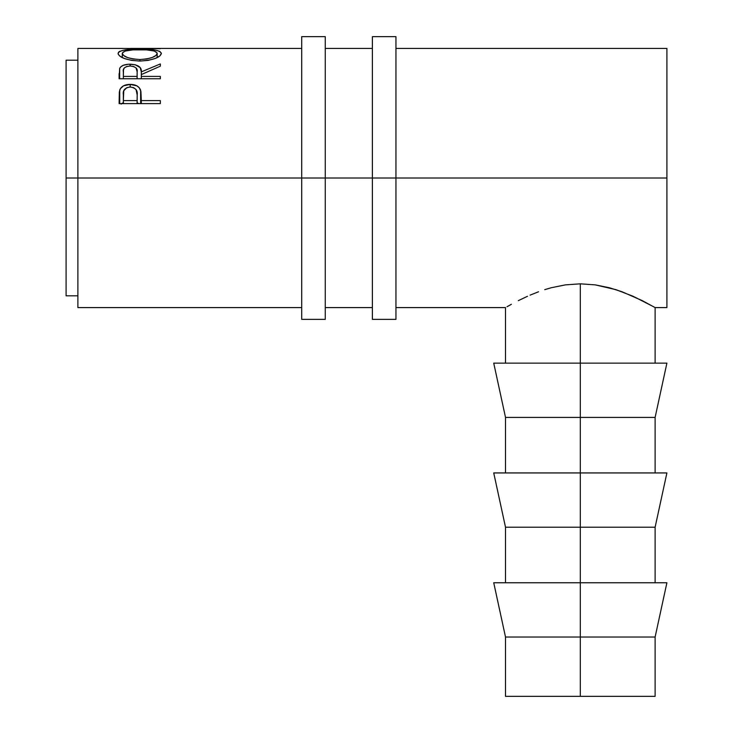 <?xml version="1.0" encoding="UTF-8"?>
<svg xmlns="http://www.w3.org/2000/svg" width="733" height="733" viewBox="0 0 733 733"><rect width="100%" height="100%" fill="white"/><g stroke="black" fill="none" stroke-linecap="round" stroke-linejoin="round"><path stroke-width="1.1" d="M301.712 319.377L301.712 178.018L77.881 178.018L77.881 48.433L77.881 178.018L66.098 178.018L66.098 60.207L66.098 178.018L301.712 178.018L301.712 36.65L301.712 178.018L325.269 178.018L325.269 36.65L325.269 178.018L301.712 178.018L301.712 319.377L325.269 319.377L325.269 178.018L395.948 178.018L395.948 36.65L395.948 178.018L372.391 178.018L372.391 319.377L395.948 319.377L395.948 178.018L666.902 178.018L666.902 48.433L395.948 48.433M325.269 319.377L325.269 178.018L372.391 178.018L372.391 319.377M372.391 36.65L372.391 178.018L372.391 36.65L395.948 36.65M395.948 319.377L395.948 178.018L666.902 178.018L666.902 48.433M653.625 306.742L633.129 296.279L615.867 289.636L595.223 284.871L580.316 283.827L580.316 363.137L666.902 363.137L580.316 363.137L580.316 417.407L655.119 417.407L580.316 417.407L580.316 472.941L666.902 472.941L580.316 472.941L580.316 527.21L655.119 527.21L580.316 527.21L580.316 582.753L666.902 582.753L580.316 582.753L580.316 696.35L505.504 696.35L655.119 696.35L655.119 637.023L580.316 637.023L580.316 696.35L655.119 696.35M642.328 300.658L622.033 291.752L609.343 287.739L595.223 284.871L580.316 283.827L565.409 284.871L580.316 283.827L580.316 417.407L505.504 417.407L580.316 417.407L580.316 527.21L505.504 527.21L580.316 527.21L580.316 637.023L505.504 637.023L655.119 637.023L666.902 582.753M160.344 103.61L119.112 103.61L119.323 92.092L120.294 88.794L123.52 85.825L130.172 84.396L136.952 85.88L139.307 87.823L140.901 91.359L141.313 100.613L160.344 100.613L160.344 103.61L160.344 100.613L141.313 100.613L141.313 103.61L140.635 90.26C139.16 86.393 135.669 84.442 130.172 84.396C124.802 84.451 121.321 86.329 119.736 90.022L119.112 103.61L160.344 103.61L160.344 100.613M119.112 48.442L160.344 48.68L119.112 48.451M132.444 48.433L160.344 48.68M160.344 78.752L119.112 78.752L119.671 68.389L121.009 66.639L123.391 65.274L128.33 64.238L135.193 64.724L140.214 67.638L141.313 71.88L160.344 63.936L160.344 66.172L141.313 74.574L141.313 76.406L160.344 76.406L160.344 78.752L160.344 76.406L141.313 76.406L141.313 78.752L141.313 71.88C141.854 67.198 138.125 64.632 130.135 64.183C124.628 64.247 121.147 65.649 119.671 68.389L119.112 78.752L160.344 78.752L160.344 76.406M118.15 54.077L118.407 52.364L119.552 51.42L124.234 50.082L137.547 49.23L155.048 50.064L159.821 51.365L161.397 53.39L159.876 55.919L155.213 58.457L148.222 60.381L139.911 61.059L131.592 60.399L124.482 58.548L119.717 56.02L118.15 54.077M642.31 300.649L655.119 307.594L655.119 363.137M507.016 306.733L511.405 304.287L507.016 306.733M518.304 300.658L527.476 296.288L518.304 300.658M530.06 295.152L538.526 291.78L530.06 295.152M544.729 289.645L551.28 287.739L544.729 289.645M565.409 284.871L551.28 287.739L565.409 284.871M77.881 307.594L77.881 178.018L77.881 307.594L301.712 307.594M666.902 307.594L666.902 178.018L666.902 307.594L655.119 307.594M66.098 295.82L66.098 178.018L66.098 295.82L77.881 295.82M119.736 103.61L119.736 90.022L119.736 103.61M121.715 103.61L123.346 102.666M130.172 86.989L130.172 84.396L130.172 86.989M137.172 102.739L138.61 103.61L137.172 102.739M140.635 103.61L140.635 90.26L140.635 103.61M123.52 102.593L121.119 104.095M130.19 86.989C135.578 87.804 137.905 90.452 137.172 94.942L137.172 103.61L137.172 94.942L137.089 103.61L137.089 100.613L123.346 100.613L123.346 103.61L123.346 100.613L137.089 100.613L137.172 94.942L136.091 89.591L133.653 87.676L130.19 86.989L126.809 87.658L123.776 90.709L123.346 100.613L123.346 94.694C122.622 90.333 124.903 87.768 130.19 86.989M160.344 48.497L130.611 48.433M119.671 78.752L119.671 68.389L119.671 78.752M130.135 65.997L130.135 64.183L130.135 65.997C135.559 66.584 137.896 68.545 137.144 71.898L137.144 78.752L137.144 71.898L137.089 78.752L137.089 76.406L123.346 76.406L123.346 78.752L123.346 76.406L137.089 76.406L137.144 71.898L136.063 67.912L133.635 66.501L130.135 65.997L126.717 66.511L124.335 67.885L123.492 69.772L123.346 76.406L123.346 71.797C122.567 68.499 124.83 66.566 130.135 65.997M141.313 71.88L141.313 74.574L160.344 66.172L160.344 63.936L141.313 71.88M160.344 63.936L160.344 66.172M119.112 78.752L119.112 73.648M139.71 49.221L139.71 49.688L139.71 49.221C126.314 48.964 119.103 50.385 118.059 53.482C119.387 57.696 126.672 60.225 139.911 61.059C153.124 60.143 160.289 57.586 161.397 53.39C160.142 50.348 152.913 48.964 139.71 49.221M139.893 59.52L139.893 61.059L139.893 59.52C129.109 58.842 123.245 56.807 122.283 53.427C123.144 50.834 128.953 49.587 139.701 49.688C150.549 49.569 156.367 50.824 157.174 53.427C156.331 56.789 150.577 58.814 139.893 59.52L146.637 58.988L152.244 57.467L155.955 55.461L157.174 53.427L157.174 57.595L157.1 52.959L154.379 51.053L146.536 49.871L132.902 49.881L125.141 51.063L122.365 52.959L122.283 57.605L122.283 53.427L123.611 55.47L127.368 57.495L133.085 58.988L139.893 59.52M493.73 363.137L580.316 363.137L493.73 363.137L505.504 417.407L505.504 472.941M493.73 472.941L580.316 472.941L493.73 472.941L505.504 527.21L505.504 582.753M493.73 582.753L580.316 582.753L493.73 582.753L505.504 637.023L505.504 696.35M301.712 36.65L325.269 36.65M655.119 582.753L655.119 527.21L666.902 472.941M655.119 472.941L655.119 417.407L666.902 363.137M66.098 60.207L77.881 60.207M77.881 48.433L123.153 48.433M372.391 48.433L325.269 48.433M301.712 48.433L131.289 48.433M505.504 363.137L505.504 307.594L395.948 307.594M325.269 307.594L372.391 307.594M137.172 94.923L137.172 103.61M137.144 71.889L137.144 78.752"/></g></svg>
